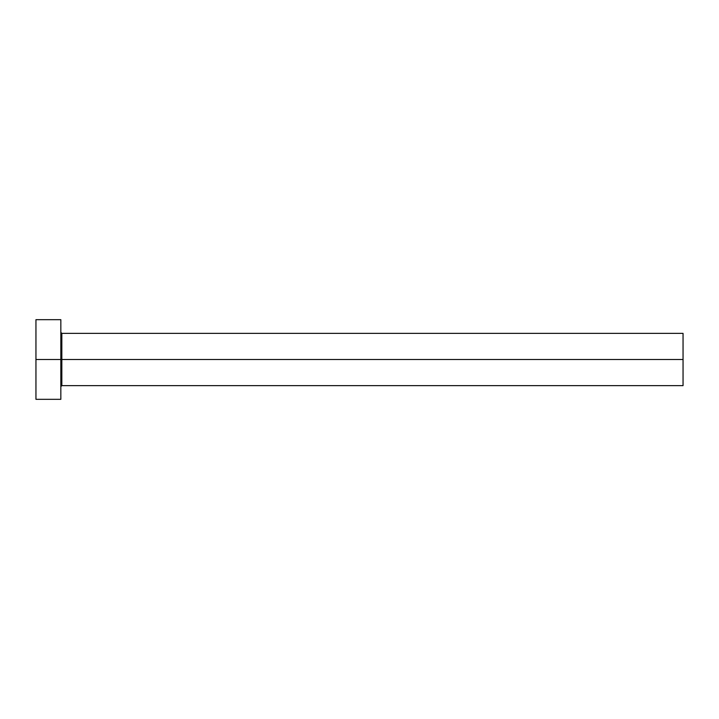 <?xml version="1.0" encoding="UTF-8"?>
<svg xmlns="http://www.w3.org/2000/svg" width="719" height="719" viewBox="0 0 719 719"><rect width="100%" height="100%" fill="white"/><g stroke="black" fill="none" stroke-linecap="round" stroke-linejoin="round"><path stroke-width="1.08" d="M35.95 399.324L35.95 319.676L35.95 359.5L683.05 359.5L683.05 385.636L683.05 359.5L61.834 359.5L61.834 333.364L61.834 359.5L35.95 359.5L35.95 399.324L60.836 399.324L60.836 319.676L60.836 399.324M60.836 386.624L61.834 385.636L61.834 359.5L61.834 385.636L683.05 385.636M683.05 359.5L683.05 333.364L683.05 359.5M683.05 333.364L61.834 333.364L60.836 332.376M35.95 319.676L60.836 319.676"/></g></svg>
